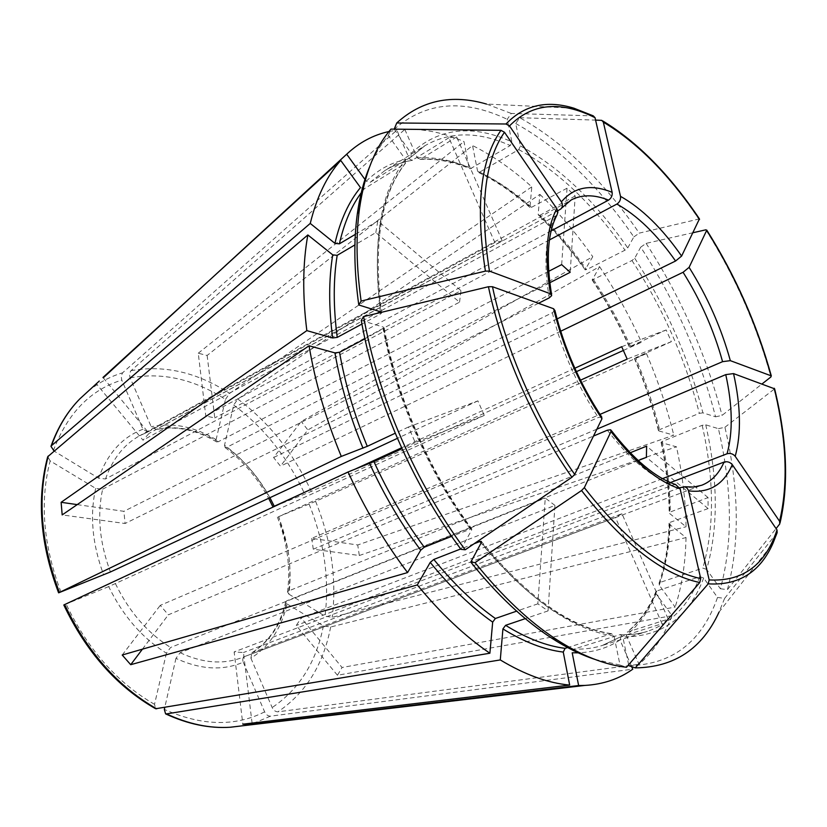 <?xml version="1.0" encoding="UTF-8"?>
<svg xmlns="http://www.w3.org/2000/svg" width="827" height="827" viewBox="0 0 827 827"><rect width="100%" height="100%" fill="white"/><g stroke="black" fill="none" stroke-linecap="round" stroke-linejoin="round"><path stroke-width="0.62" stroke-dasharray="4.13 3.1" d="M130.149 377.898C162.257 371.985 194.025 379.148 225.471 399.4L216.105 439.633L216.788 441.959L218.225 441.752C197.302 429.244 176.575 425.161 156.024 429.482L151.196 426.753L129.932 377.329L129.55 373.845L130.656 371.013L404.827 129.425C423.951 128.671 443.675 132.723 463.988 141.582L469.002 167.374L470.305 168.77L510.259 145.552L511.903 141.882L507.23 119.305L511.282 113.454L593.29 115.873M273.034 506.868L274.068 506.517C261.921 481.087 245.423 460.649 224.541 445.226L233.7 405.044L237.814 399.059L539.876 194.366L538.17 214.462L538.625 215.402L540.041 215.206C556.643 231.126 572.17 249.268 586.612 269.633L585.268 269.478L592.763 256.69L301.224 421.491L273.592 457.538L280.487 466.19L307.84 429.937L301.224 421.491M275.153 506.083L311.293 491.403L576.398 371.664M224.541 445.226L225.171 447.531L226.67 447.355L549.779 282.72M634.722 258.262C665.952 306.352 688.674 357.874 702.898 412.849L715.562 416.818C699.89 356.499 674.935 299.943 640.708 247.17L634.722 258.262L631.962 260.515L592.225 280.033L599.575 266.645L307.84 429.937M599.575 266.645C615.422 290.453 629.388 315.666 641.483 342.264L629.337 346.854L666.18 329.963L671.348 341.675L627.166 359.083M630.226 452.782L288.695 590.912L287.589 591.936L288.881 594.158C292.158 568.78 288.695 542.967 278.482 516.73L580.471 380.182M285.77 601.622C280.353 624.819 269.044 641.876 251.853 652.782L250.901 658.199C269.364 646.425 281.418 628.344 287.083 603.958L285.811 601.663L286.886 600.743L638.196 460.567M251.863 652.782L252.173 652.637C269.84 641.39 281.407 624.096 286.886 600.743M551.196 230.857L205.789 416.012L198.253 353.232L207.143 355.465L472.548 145.552L477.592 171.199L478.823 172.574L518.767 149.615L520.4 145.965L515.717 123.512L519.749 117.713C563.456 142.192 603.286 180.668 639.25 233.131L699.435 218.897M519.749 117.713L595.585 120.101M554.948 505.411L545.262 498.081L537.839 603.834L548.043 610.905L554.948 505.411L180.131 652.71L175.955 658.375C200.485 669.684 222.918 670.955 243.252 662.179C242.352 659.532 242.745 657.682 244.43 656.628L615.453 517.485L662.045 623.723L621.18 636.573L602.294 645.484C593.548 648.234 584.12 649.433 574.031 649.081L572.201 652.803M484.25 415.412L477.892 400.868L408.476 427.011L415.268 442.6L484.25 415.412L108.688 586.591C122.996 615.95 142.244 638.144 166.423 653.175L170.61 647.479L545.262 498.081M705.762 424.84C718.146 479.898 718.436 528.081 706.63 569.379L720.379 588.741C733.001 542.553 732.35 489.202 718.425 428.675L705.762 424.84L702.195 425.316L662.22 441.453L661.114 442.259L661.486 442.693L676.465 446.807C682.451 474.295 685.655 500.945 686.059 526.758L669.612 513.484L669.208 512.409L708.036 497.575L708.108 508.574L646.383 457.31M60.95 592.018C43.2 545.169 39.603 501.462 50.168 460.897L95.674 488.375L102.631 489.181C96.986 515.18 99.571 542.77 110.415 571.974M628.82 665.683C672.392 664.629 701.958 641.886 717.526 597.445L703.663 577.99L699.818 576.708L656.845 590.943L655.914 591.636L656.038 593.714L672.041 615.702C664.277 635.767 653.268 651.976 639.023 664.319L626.328 635.332L627.042 632.19L668.195 619.123L621.956 513.722L252.173 652.637M628.634 664.784L622.824 636.904L620.209 634.588L574.031 649.081M252.09 723.087L243.458 652.524L234.144 651.934L242.828 724.194M679.753 487.723L243.458 652.524M561.667 264.619L567.033 188.205L575.189 195.968L570.196 272.321M575.189 195.968L540.041 215.206M278.482 516.73L315.594 501.338L646.466 353.584L635.581 357.781C645.639 381.474 653.619 405.437 659.532 429.647L658.437 430.474L658.809 430.908L673.788 435.178L357.729 544.972L311.727 538.356L599.988 414.389M671.348 341.675L635.581 357.781M666.18 329.963L621.718 346.709M77.221 504.615L123.885 511.324L125.084 523.512L62.18 514.911M538.47 303.292L123.885 511.324M369.421 167.261C374.621 154.794 380.937 144.218 388.37 135.525L405.55 159.642C380.265 191.409 372.016 242.156 380.802 311.882L381.65 312.916L380.678 313.898L361.937 324.039M287.083 603.958L323.398 625.894L330.645 627L686.017 537.571L669.498 524.339L669.095 523.243L670.159 522.333C669.508 544.404 666.148 564.438 660.07 582.425L659.098 583.18L659.264 585.185L675.142 607.07L342.058 667.492L301.183 617.903L662.52 478.647M708.108 508.574L670.159 522.333M708.036 497.575L646.631 446.146M103.261 377.805L149.077 433.379L142.978 440.171L96.501 383.997M557.78 210.813L149.077 433.379M410.978 157.006L424.964 145.676L410.978 157.016L411.133 153.326L394.21 129.136M410.668 157.233L370.155 182.322L366.258 181.216L365.338 179.955M250.901 658.199L272.166 707.55C273.623 710.424 275.556 711.84 277.955 711.82L639.023 664.319M668.195 619.123L662.045 623.723M621.956 513.722L615.453 517.485M198.253 353.232L463.988 141.582M207.143 355.465L214.782 417.914L205.789 416.012M166.423 653.175L154.525 704.325L155.672 708.739M537.839 603.834L516.658 611.143M560.685 331.234L280.487 466.19M640.708 247.17L646.114 243.376L693.047 232.718M477.892 400.868L397.384 438.351M408.476 427.011L395.203 433.234M702.898 412.849L699.342 413.324L659.532 429.647M715.562 416.818L722.043 415.402L762.101 383.893M596.856 429.182L313.268 549.211L359.321 555.506L357.729 544.972M313.268 549.211L311.727 538.356M102.631 489.181L459.564 302.165L375.809 232.604L354.917 244.906M50.168 460.897L47.718 456.721M375.809 232.604L377.805 220.995L460.97 290.639L105.505 478.978L98.578 478.182L54.065 451.046M459.564 302.165L460.97 290.639M502.258 240.905L494.856 242.507L448.906 137.758L456.659 136.962L502.258 240.905L156.024 429.482M448.906 137.758L412.115 160.355L409.396 158.815L396.846 130.149L122.582 372.822L121.156 375.996L121.765 380.079L142.937 429.244L147.785 431.994L139.835 435.653C124.071 444.347 112.637 458.789 105.505 478.978M494.856 242.507L147.785 431.994M706.63 569.379L702.805 568.108L660.07 582.425M720.379 588.741L727.429 589.641L776.088 528.577M672.041 615.702L337.447 675.266L342.058 667.492M337.447 675.266L296.262 625.481L301.183 617.903M474.078 543.763L460.691 548.973M548.043 610.905L525.31 618.627M594.737 659.336L620.023 665.042L614.027 636.056L611.556 633.72L567.591 647.551M361.275 320.411L383.335 327.099L384.183 328.092L364.934 338.791M460.97 549.345L471.731 529.911L471.659 528.763L451.625 536.341M415.268 442.6L401.974 448.699M405.55 159.642L405.096 163.56L364.407 188.701L360.479 187.574M388.37 135.525L390.995 129.105M377.805 220.995L355.341 234.351M394.117 129.374C425.605 101.824 463.316 98.465 507.23 119.305M592.949 115.832L573.928 108.203L486.452 104.047L511.282 113.454M456.659 136.962L420.498 159.187C436.883 158.133 453.889 161.244 471.514 168.522M515.717 123.512C558.918 147.464 598.283 185.269 633.833 236.935L627.755 247.935L624.985 250.188L586.612 269.633M567.033 188.205L530.469 207.897L529.993 206.946L531.802 186.84C512.564 169.432 492.82 155.672 472.548 145.552M646.114 243.376C680.766 296.914 706.072 354.256 722.043 415.402M718.425 428.675L724.928 427.259C739.162 488.623 740 542.75 727.429 589.641M724.928 427.259L774.62 388.824M717.526 597.445L724.617 598.376L719.056 612.042L773.059 543.091L777.142 532.681M724.617 598.376L777.029 532.846M388.99 131.524L396.846 130.149M633.833 236.935L639.25 233.131M539.876 194.366C558.804 212.663 576.429 233.441 592.763 256.69M646.466 353.584C657.93 380.441 667.027 407.639 673.788 435.178M686.017 537.571C685.531 562.97 681.903 586.136 675.142 607.07M631.673 666.655L619.992 639.964L621.18 636.573M404.827 129.425L417.284 157.885L420.498 159.187M175.955 658.375L164.769 707.467M601.642 417.046L598.334 417.521L160.252 605.374L168.346 614.812L593.507 436.046M554.803 310.435L552.333 312.751L125.084 523.512M556.86 215.268L142.978 440.171M549.479 239.913L214.782 417.914M557.067 318.943L273.592 457.538M574.827 368.242L401.571 447.8M354.442 469.447L301.535 493.74M548.652 271.328L218.225 441.752M670.418 482.554L296.262 625.481M675.69 484.622L673.436 484.88L234.144 651.934M623.424 350.421L641.483 342.264M359.321 555.506L676.465 446.807M288.881 594.158L325.001 616.177L332.227 617.283L686.059 526.758M243.252 662.179L264.64 711.851C266.108 714.745 268.041 716.172 270.45 716.161L632.779 669.177M108.688 586.591L63.834 604.961M225.471 399.4L229.606 393.383L531.802 186.84M142.42 649.174L168.346 614.812M122.21 655.015L160.252 605.374M620.023 665.042L626.484 667.265M216.105 439.633C194.314 426.546 172.678 422.246 151.196 426.753M233.7 405.044C263.968 427.611 287.672 457.331 304.801 494.184M269.922 497.699C258.582 477.024 244.172 460.246 226.67 447.355M593.548 279.712C607.504 300.656 619.826 322.84 630.515 346.275M592.194 279.536C606.305 300.697 618.761 323.119 629.564 346.802M288.695 590.912C290.546 577.318 290.225 563.239 287.734 548.673L278.699 516.524M601.26 120.287C636.035 141.169 668.526 174.042 698.722 218.917M180.131 652.71C202.253 663.016 222.721 664.712 241.546 657.785L244.513 656.586M115.429 583.676C129.146 611.732 147.537 633.006 170.61 647.479M95.674 488.375C89.636 515.51 92.304 544.352 103.664 574.879M703.663 577.99C688.974 617.304 662.024 636.945 622.824 636.904M699.818 576.708C689.201 604.764 671.71 622.989 647.365 631.383C638.826 634.061 629.595 635.167 619.661 634.681M610.864 633.813C569.493 627.621 526.23 597.352 481.097 543.008M470.294 528.908C428.314 472.114 395.523 396.733 383.201 329.084M471.731 529.911C429.13 472.289 395.833 395.73 383.335 327.099M380.678 313.898L380.492 312.544M380.379 311.738C372.222 244.058 380.461 194.665 405.096 163.56M362.608 190.954L364.407 188.701M370.155 182.322L384.844 170.589L424.964 145.676C450.012 131.348 478.44 131.307 510.259 145.552M411.133 153.326C438.765 127.823 472.362 124.009 511.903 141.882M412.125 160.366C402.398 161.968 393.311 165.379 384.844 170.589C393.476 165.276 402.739 161.792 412.632 160.138M518.767 149.615C557.377 170.372 592.783 203.897 624.985 250.188M520.4 145.965C559.434 167.085 595.213 201.075 627.755 247.935M480.094 172.347C497.709 180.896 514.963 192.67 531.854 207.68M631.962 260.515C662.861 308.037 685.325 358.97 699.342 413.324M656.845 590.943C649.795 608.021 640.026 621.697 627.517 631.962M702.195 425.316C714.383 479.753 714.58 527.347 702.805 568.108M662.22 441.453C667.358 465.601 670.046 488.933 670.283 511.458M705.855 229.813C734.872 275.939 756.571 324.97 770.96 376.926M774.165 389.383C786.766 441.298 788.576 486.224 779.592 524.173M661.486 442.693C666.676 467.1 669.384 490.7 669.612 513.484M366.258 181.216C378.776 168.935 393.156 161.472 409.396 158.815M656.038 593.714C648.906 611.029 639.002 624.902 626.328 635.332M538.17 214.462C554.969 230.557 570.671 248.896 585.268 269.478M634.619 358.277C644.781 382.219 652.844 406.429 658.809 430.908M669.498 524.339C668.826 546.678 665.425 566.96 659.264 585.185M619.992 639.964C607.917 647.944 593.993 652.224 578.207 652.813M614.027 636.056C571.736 629.792 527.512 598.624 481.355 542.533M417.284 157.885C433.906 156.83 451.149 159.993 469.002 167.374M477.592 171.199C495.435 179.852 512.905 191.771 529.993 206.946M147.557 432.097L139.835 435.653L571.126 200L559.889 209.665M681.893 486.907C689.201 488.023 695.817 487.465 701.741 485.242L244.43 656.628M552.333 312.751C561.45 349.945 576.791 384.865 598.334 417.521M555.382 216.529C545.407 235.25 543.36 262.366 549.242 297.885M607.349 430.216C630.009 459.626 652.038 477.841 673.436 484.88M142.937 429.244C122.324 437.101 107.541 453.413 98.578 478.182M237.814 399.059C269.095 422.473 293.585 453.258 311.293 491.403M315.594 501.338C331.317 540.32 336.868 578.962 332.227 617.283M309.112 504.129C324.277 541.819 329.57 579.169 325.001 616.177M330.645 627C323.44 664.567 305.876 692.84 277.955 711.82M323.398 625.894C316.265 662.117 299.188 689.336 272.166 707.55M270.45 716.161L256.453 722.126L241.422 725.93M264.64 711.851C235.126 726.83 201.695 726.013 164.325 709.401M154.525 704.325C117.248 682.833 87.786 649.422 66.119 604.103M53.362 450.622C67.483 413.417 90.288 389.899 121.765 380.079M88.169 391.233C98.651 382.694 110.125 376.564 122.582 372.822M130.976 370.692C164.253 364.697 197.126 372.264 229.606 393.383M216.798 442.021C195.978 429.564 175.562 425.45 155.548 429.678M225.109 447.552C242.673 460.494 257.176 477.417 268.63 498.299M592.194 280.043C606.201 301.069 618.575 323.347 629.316 346.875M277.396 517.092C287.269 542.564 290.649 567.529 287.538 591.956M620.819 636.718L602.294 645.484L647.365 631.383C639.013 634.009 629.957 635.074 620.198 634.588M384.224 328.071C396.629 395.916 429.606 471.731 471.71 528.753M405.519 163.229C380.968 194.19 373.029 244.089 381.692 312.926M780.078 522.767L779.789 523.884M601.725 120.349L602.687 120.907M661.083 442.249C666.231 466.469 668.929 489.863 669.177 512.42M655.894 591.615C648.926 608.558 639.302 622.09 627.031 632.19M585.278 269.995C570.795 249.568 555.237 231.374 538.594 215.423M658.406 430.495C652.472 406.181 644.46 382.136 634.361 358.349M659.067 583.18C665.084 565.275 668.423 545.293 669.064 523.222M478.802 172.605C496.345 181.134 513.567 192.918 530.458 207.928M684.642 486.741L683.846 486.627M610.657 429.658L611.205 430.381M551.774 295.652L551.588 294.629M611.567 633.709C570.403 627.538 527.057 596.836 481.51 541.613M419.858 159.446C435.994 158.433 452.803 161.554 470.305 168.801"/><path stroke-width="1.24" d="M274.068 506.517L275.153 506.083M273.034 506.868L274.264 506.258L269.922 497.699M595.585 120.101L601.725 120.349L603.338 122.127L620.498 196.34C620.87 199.607 619.671 202.181 616.89 204.062L549.479 239.913M395.203 433.234L367.271 446.332L341.293 456.421L58.645 592.825L110.415 571.974L397.384 438.351M719.056 612.042C702.299 648.709 674.367 667.317 635.27 667.885L628.82 665.683L628.634 664.784M567.591 647.551L565.089 648.347L563.259 652.079L569.669 685.066L242.828 724.194L252.245 724.349L252.09 723.087M578.207 652.813L572.201 652.803L578.631 685.542L252.245 724.349M635.27 667.885L708.222 583.841L709.163 579.923L688.426 490.328L687.082 488.137L685.025 486.855L679.753 487.723M548.652 271.328L561.667 264.619L570.196 272.321L549.779 282.72M574.827 368.242L621.718 346.709L627.166 359.083L580.471 380.182M77.221 504.615L61.126 502.299L306.838 330.624C302.393 294.981 302.734 263.089 307.851 234.951L332.733 254.861L337.189 255.336L354.917 244.906M380.802 311.882L358.784 304.977L361.12 301.069L485.408 271.111L489.439 271.111L550.482 293.802L551.681 295.611L549.242 297.885L538.47 303.292M361.937 324.039L337.23 337.395L332.64 337.974L306.838 330.624M61.126 502.299L62.18 514.911L309.06 345.769L334.925 352.881L339.535 352.292L364.934 338.791M630.226 452.782L646.631 446.146L646.383 457.31L638.196 460.567M365.338 179.955L346.678 154.215L103.261 377.805M394.21 129.136L396.743 122.975L506 123.998L509.494 125.921L561.378 201.871C562.856 204.465 562.722 206.791 560.975 208.849L557.78 210.813M102.982 377.453L340.714 160.417L360.479 187.574C348.818 201.602 340.31 220.199 334.956 243.365L339.38 243.841C344.311 222.205 352.054 204.569 362.608 190.954M506 123.998C524.111 105.122 546.75 99.86 573.928 108.203L593.279 115.863L595.026 117.682L612.145 192.35C612.518 195.627 611.308 198.222 608.527 200.124L551.196 230.857M155.672 708.739L489.884 653.227L492.675 622.121L495.363 618.493C474.222 603.545 453.703 583.862 433.803 559.445L430.226 562.401L417.315 584.947L130.707 664.691L142.42 649.174M516.658 611.143L495.363 618.493M693.047 232.718L705.855 229.813L706.672 230.413L689.098 267.359L683.081 272.279L560.685 331.234M762.101 383.893L770.96 376.926L771.002 375.778L730.334 360.655L722.571 361.668L599.988 414.389M58.593 592.804C40.182 544.3 36.543 498.95 47.697 456.731L307.851 234.951M776.088 528.577L779.789 523.884L779.582 521.268L735.213 456.328C733.022 453.775 730.303 452.927 727.057 453.775L662.52 478.647M594.737 659.336C580.812 654.746 566.392 647.634 551.475 638.01C524.08 620.24 497.182 594.944 470.79 562.112L481.355 542.533L481.262 541.365L479.898 541.499L474.078 543.763M460.691 548.973L433.803 559.445M525.31 618.627L505.597 625.315L502.919 628.923L500.283 659.936C524.907 674.739 548.043 683.123 569.669 685.066M363.632 316.576C377.432 395.254 415.981 483.96 465.208 549.79L460.97 549.345C412.601 484.705 374.807 397.725 361.275 320.411L363.632 316.576L488.426 286.731L492.468 286.711L553.594 308.74L554.803 310.435M451.625 536.341L424.292 547.226L420.705 550.182L407.577 572.573C384.658 542.347 364.81 508.812 348.053 471.979L373.897 461.58L401.974 448.699M358.784 304.977C354.09 271.235 353.594 240.895 357.305 213.945C359.755 196.361 363.797 180.803 369.421 167.261M361.12 301.069C356.303 266.728 355.775 235.881 359.518 208.507C364.552 174.011 375.044 147.537 390.995 129.105L500.966 130.325L504.48 132.258L556.871 208.704L557.905 212.115L556.86 215.268C547.639 232.8 545.872 259.254 551.588 294.629M355.341 234.351L339.38 243.841M396.743 122.975C421.811 100.263 451.707 93.958 486.452 104.047M780.078 522.767C788.906 484.736 787.097 440.088 774.63 388.835L733.549 373.597L725.765 374.621L596.856 429.182M708.222 583.841C738.697 585.692 760.313 572.108 773.059 543.091L777.142 532.681L777.008 529.931L732.277 464.65C730.065 462.086 727.315 461.228 724.049 462.076L670.418 482.554M610.998 431.591C634.774 462.52 657.816 481.614 680.135 488.85L700.707 578.58L699.756 582.528L626.484 667.265C605.013 664.918 581.857 655.78 557.036 639.881C529.239 621.821 501.917 596.06 475.06 562.618L581.546 490.525L584.338 487.651L610.998 431.591L610.636 429.761L607.349 430.216L593.507 436.046M465.208 549.79L571.912 477.282L574.713 474.419L601.932 418.824L601.642 417.046M602.687 120.907C637.369 141.893 669.612 174.559 699.435 218.886L681.613 256.07L675.576 261.012L557.067 318.943M346.678 154.215C359.197 142.492 373.297 134.925 388.99 131.524M489.884 653.227C465.022 636.304 440.832 613.551 417.315 584.947M341.293 456.421C325.879 419.103 315.139 382.219 309.06 345.769M631.673 666.655L632.779 669.177C619.082 678.977 603.09 684.394 584.803 685.428L578.631 685.542M54.065 451.046L50.974 446.332L51.47 445.691L310.249 223.424C316.751 196.929 326.903 175.924 340.714 160.417M310.249 223.424L334.956 243.365M164.769 707.467L164.325 709.401L165.596 713.846L166.485 713.897L500.283 659.936M401.571 447.8L354.442 469.447M301.535 493.74L274.264 506.258M680.135 488.85L675.69 484.622M576.398 371.664L623.424 350.421M407.577 572.573L122.21 655.015L130.707 664.691M63.834 604.961L348.053 471.979M470.79 562.112L475.06 562.618M481.097 543.008L479.898 541.499M565.089 648.347C546.399 646.001 526.572 638.32 505.597 625.315M367.271 446.332C354.235 414.678 344.983 383.335 339.535 352.292M424.292 547.226C404.972 521.33 388.173 492.778 373.897 461.58M380.492 312.544L380.379 311.738M337.23 337.395C333.281 307.055 333.26 279.702 337.189 255.336M706.672 230.413C735.337 275.991 756.777 324.442 771.002 375.778M774.217 388.256C786.663 439.54 788.451 483.867 779.582 521.268M777.008 529.931C765.388 565.068 742.77 581.732 709.163 579.923M699.756 582.528C662.727 574.641 623.32 543.97 581.546 490.525M700.707 578.58C664.226 570.64 625.439 540.331 584.338 487.651M571.912 477.282C533.208 422.349 501.865 350.679 488.426 286.731M574.713 474.419C536.64 420.261 505.783 349.718 492.468 286.711M485.408 271.111C475.318 206.388 480.497 159.456 500.966 130.325M489.439 271.111C479.433 207.36 484.446 161.079 504.48 132.258M556.871 208.704C546.378 228.128 544.259 256.494 550.482 293.802M603.338 122.127C637.627 142.709 669.694 175.159 699.528 219.486M509.494 125.921C531.999 103.179 560.51 100.429 595.026 117.682M332.64 337.974C328.67 307.23 328.701 279.526 332.733 254.861M563.259 652.079C544.311 649.774 524.194 642.052 502.919 628.923M492.675 622.121C471.225 607.039 450.415 587.129 430.226 562.401M362.981 448.172C349.759 416.095 340.414 384.328 334.925 352.881M420.705 550.182C401.095 523.967 384.059 495.053 369.607 463.43M612.145 192.35C591.088 183.708 574.165 186.881 561.378 201.871M608.527 200.124C594.365 194.428 581.898 194.386 571.126 200L561.481 208.228M681.613 256.07C662.21 228.283 641.835 208.373 620.498 196.34M675.576 261.012C656.938 234.465 637.369 215.485 616.89 204.062M730.334 360.655C721.216 327.75 707.467 296.645 689.098 267.359M722.571 361.668C713.856 330.138 700.696 300.346 683.081 272.279M735.213 456.328C741.354 433.72 740.796 406.15 733.549 373.597M727.057 453.775C733.032 432.17 732.598 405.788 725.765 374.621M688.571 490.856C709.173 493.357 723.739 484.622 732.277 464.65M684.642 486.741L693.688 487.051L701.741 485.242C711.561 481.386 719.004 473.664 724.049 462.076M553.594 308.74C563.166 347.816 579.272 384.514 601.932 418.824M241.422 725.93L230.226 727.243C209.717 728.577 188.473 724.121 166.485 713.897M156.644 708.822C117.858 686.565 87.186 651.81 64.63 604.558M59.43 592.401C40.905 543.577 37.184 498.112 48.266 455.987M51.47 445.691C58.2 426.866 67.659 411.246 79.857 398.841L88.169 391.233M268.63 498.299L272.993 506.93M357.305 213.945L359.518 208.507M706.754 230.092C735.513 275.825 757.036 324.453 771.322 375.965M611.205 430.381C633.958 459.74 655.47 477.799 675.721 484.581M601.746 417.046C579.851 383.749 564.231 348.188 554.876 310.373M165.607 713.877C187.791 724.152 209.324 728.608 230.226 727.243L584.803 685.428M155.641 708.749C116.803 686.524 86.194 651.934 63.813 605.002M50.964 446.311C57.787 427.301 67.421 411.474 79.857 398.841L99.281 381.051M551.475 638.01L557.036 639.881"/></g></svg>
